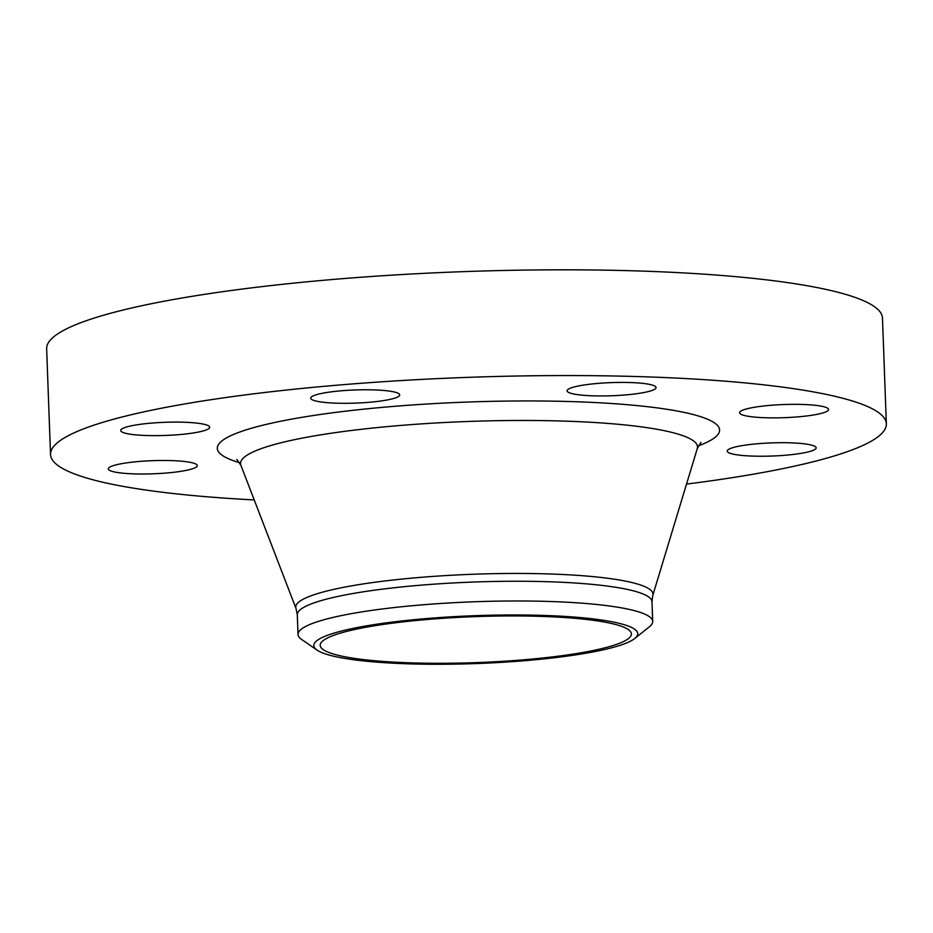 <?xml version="1.0" encoding="UTF-8"?>
<svg xmlns="http://www.w3.org/2000/svg" width="933" height="933" viewBox="0 0 933 933"><rect width="100%" height="100%" fill="white"/><g stroke="black" fill="none" stroke-linecap="round" stroke-linejoin="round"><path stroke-width="1.4" d="M811.92 450.837A44.516 6.578 177.9 0 0 816.165 447.84A44.516 6.578 177.9 0 0 781.294 442.697A44.516 6.578 177.9 0 0 731.46 448.108A44.516 6.578 177.9 0 0 727.204 451.106A44.516 6.578 177.9 0 0 762.074 456.237A44.516 6.578 177.9 0 0 811.92 450.837M825.95 407.383A44.516 6.578 177.9 0 0 776.338 404.899A44.516 6.578 177.9 0 0 739.601 412.736A44.516 6.578 177.9 0 0 742.213 414.823A44.516 6.578 177.9 0 0 791.825 417.308A44.516 6.578 177.9 0 0 828.562 409.47A44.516 6.578 177.9 0 0 825.95 407.383M630.568 382.553A44.516 6.578 177.9 0 0 567.089 390.81A44.516 6.578 177.9 0 0 592.583 395.814A44.516 6.578 177.9 0 0 656.062 387.545A44.516 6.578 177.9 0 0 630.568 382.553M340.207 390.88A44.516 6.578 177.9 0 0 310.736 398.169A44.516 6.578 177.9 0 0 370.238 402.193A44.516 6.578 177.9 0 0 399.709 394.916A44.516 6.578 177.9 0 0 340.207 390.88M124.964 427.512A44.516 6.578 177.9 0 0 120.707 430.51A44.516 6.578 177.9 0 0 155.578 435.641A44.516 6.578 177.9 0 0 205.423 430.241A44.516 6.578 177.9 0 0 209.68 427.244A44.516 6.578 177.9 0 0 174.809 422.101A44.516 6.578 177.9 0 0 124.964 427.512M110.922 470.967A44.516 6.578 177.9 0 0 160.534 473.439A44.516 6.578 177.9 0 0 197.283 465.614A44.516 6.578 177.9 0 0 194.67 463.514A44.516 6.578 177.9 0 0 145.058 461.042A44.516 6.578 177.9 0 0 108.31 468.867A44.516 6.578 177.9 0 0 110.922 470.967M686.513 484.087A418.194 61.776 177.9 0 0 886.35 423.85L882.478 318.095A418.194 61.776 177.9 0 0 857.94 298.443A418.194 61.776 177.9 0 0 391.837 275.153A418.194 61.776 177.9 0 0 46.65 348.744L50.522 454.499A418.194 61.776 177.9 0 0 75.06 474.151A418.194 61.776 177.9 0 0 254.231 499.936M886.35 423.85A418.194 61.776 177.9 0 0 861.812 404.187A418.194 61.776 177.9 0 0 395.72 380.897A418.194 61.776 177.9 0 0 50.522 454.499M634.837 638.452L649.496 626.684A177.457 26.217 177.9 0 0 652.703 621.46A177.457 26.217 177.9 0 0 642.289 613.121A177.457 26.217 177.9 0 0 444.505 603.243A177.457 26.217 177.9 0 0 298.024 634.463A177.457 26.217 177.9 0 0 301.604 639.443L317.08 650.103A162.085 23.943 177.9 0 0 323.319 653.182A162.085 23.943 177.9 0 0 488.239 663.06A162.085 23.943 177.9 0 0 634.837 638.452A162.085 23.943 177.9 0 0 628.259 626.066A162.085 23.943 177.9 0 0 432.142 618.112A162.085 23.943 177.9 0 0 317.08 650.103M329.326 652.645A155.694 22.998 177.9 0 0 502.864 661.31A155.694 22.998 177.9 0 0 631.384 633.915A155.694 22.998 177.9 0 0 622.253 626.591A155.694 22.998 177.9 0 0 448.715 617.926A155.694 22.998 177.9 0 0 320.194 645.321A155.694 22.998 177.9 0 0 329.326 652.645M698.362 445.881A251.315 37.133 177.9 0 0 704.847 418.147A251.315 37.133 177.9 0 0 383.65 407.243A251.315 37.133 177.9 0 0 232.037 460.191A251.315 37.133 177.9 0 0 239.629 462.698M700.916 442.359L697.278 448.586A228.632 33.775 177.9 0 0 684.099 436.119A228.632 33.775 177.9 0 0 423.582 423.745A228.632 33.775 177.9 0 0 240.901 465.322L236.819 459.386M296.029 608.503L297.3 614.742A177.457 26.217 177.9 0 1 443.781 583.51A177.457 26.217 177.9 0 1 641.566 593.388A177.457 26.217 177.9 0 1 651.98 601.727L652.785 595.429A178.728 26.404 177.9 0 0 642.487 585.679A178.728 26.404 177.9 0 0 438.837 576.011A178.728 26.404 177.9 0 0 296.029 608.503L240.901 465.322M297.3 614.742L298.024 634.463M651.98 601.727L652.703 621.46M652.785 595.429L697.278 448.586"/></g></svg>
